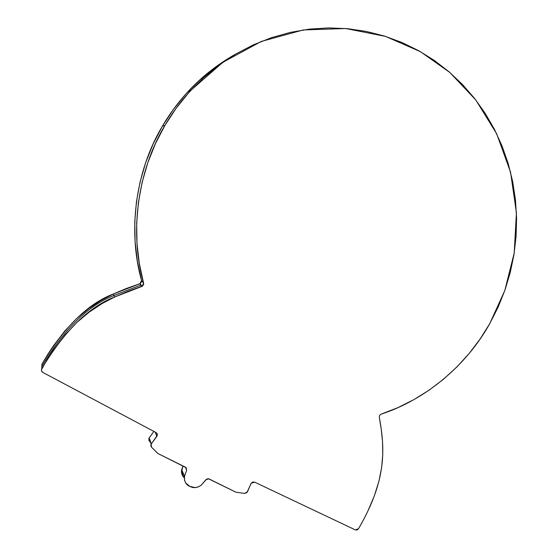 <?xml version="1.0" encoding="UTF-8"?>
<svg xmlns="http://www.w3.org/2000/svg" width="558" height="558" viewBox="0 0 558 558"><rect width="100%" height="100%" fill="white"/><g stroke="black" fill="none" stroke-linecap="round" stroke-linejoin="round"><path stroke-width="0.84" d="M140.658 283.269L141.62 281.525L141.551 280.521L137.359 261.263L135.092 241.558L134.778 221.617L136.452 201.668L140.086 181.936L145.666 162.636L153.122 143.992L162.378 126.213L164.903 125.438L162.378 126.213L173.385 109.403L185.967 93.863L199.973 79.752L215.242 67.232L235.643 54.091C217.32 64.449 201.347 77.067 187.718 91.937C177.779 102.825 169.332 114.251 162.378 126.213C135.427 171.034 127.559 231.214 141.551 280.521L143.58 283.178L143.657 284.203L142.667 285.982L128.187 291.283L114.962 296.849L102.044 303.601L89.426 311.929L77.109 322.238L65.077 334.898L53.303 350.264L47.507 359.087L41.411 369.766L41.487 370.812L42.813 372.416L156.087 432.59L156.903 433.287L157.321 435.338L151.155 444.147L150.806 445.751L151.49 447.181L151.155 444.147L149 438.128L149.328 441.099L150.486 442.264L149.328 441.099M164.903 125.438C172.01 113.204 180.646 101.528 190.801 90.403L222.928 62.28L261.29 41.438L303.287 29.951L345.709 28.521L385.487 36.382L420.369 51.643L449.811 72.449L475.779 99.959L496.648 133.746L510.556 172.164L516.429 212.821L514.204 253.067L504.802 290.544L489.785 323.563L498.078 307.249L504.906 290.237L510.214 272.674L513.946 254.685L516.08 236.432L516.582 218.045L515.439 199.68L512.649 181.489L508.219 163.627L502.165 146.245L494.528 129.505L485.341 113.546L474.67 98.529L462.582 84.6L449.169 71.905L434.536 60.578L418.793 50.757L402.074 42.554L384.525 36.082L366.306 31.436L347.592 28.688L328.557 27.914L309.404 29.135L290.32 32.385L271.53 37.651L253.227 44.912L235.629 54.105L218.931 65.153L203.328 77.946L189.016 92.37L176.154 108.259L164.903 125.438L155.445 143.615L147.821 162.678L142.116 182.41L138.391 202.589L136.682 222.984L136.989 243.358L139.305 263.502L143.58 283.178C129.303 232.805 137.352 171.264 164.903 125.438M379.586 415.403L381.058 414.175L397.868 407.661L413.994 399.577L429.297 390.014L443.673 379.07L457.002 366.843L469.194 353.437L480.145 338.971L489.785 323.563C466.802 365.03 425.831 399.661 381.058 414.175L379.586 415.403L379.273 417.168L379.586 415.403M251.163 483.326L254.608 482.133L355.32 529.891L357.092 529.947L358.543 528.719L363.432 519.93L367.673 511.533L374.376 495.769L378.959 481.129L381.658 467.409L382.76 454.365L382.537 441.796L381.281 429.479L379.273 417.168C385.425 450.153 386.227 481.017 358.543 528.719L355.32 529.891L254.608 482.133L252.697 482.056L251.163 483.326M182.857 476.211L181.462 471.922L182.982 465.958L181.685 469.655L184.503 476.274L184.496 480.215L185.702 482.963L189.755 486.381L195.07 487.559L198.188 486.946L201.222 485.202L206.606 479.12L208.357 478.715L235.748 492.128L244.557 493.446L246.964 492.526L251.03 483.591L247.445 491.779L244.557 493.446L235.748 492.128L208.811 478.806L205.909 479.727L201.222 485.202C197.567 487.65 194.198 488.229 191.115 486.946L189.755 486.381C186.156 484.944 184.356 481.784 184.356 476.902L181.531 470.268L181.685 469.655L184.503 476.274L184.356 476.902L181.531 470.268C181.301 473.589 182.215 476.114 184.273 477.843M148.874 440.457L149 438.128L153.896 431.432L149 438.128L151.155 444.147L149.167 437.87L151.323 443.889L156.854 436.342L155.222 432.129L156.854 436.342C157.719 434.822 157.461 433.566 156.087 432.59L42.813 372.416C41.431 371.489 41.076 370.268 41.752 368.754L41.927 364.158L47.556 354.714L53.226 346.086L64.735 331.061L76.509 318.688L88.555 308.616L100.9 300.469L113.539 293.878L126.485 288.444L140.044 283.652L141.551 280.521L143.58 283.178L142.046 286.373L140.742 285.11L113.944 295.489C88.29 305.352 64.254 328.997 41.836 366.432C64.254 328.997 88.29 305.352 113.944 295.489L140.742 285.11L139.758 283.764L141.753 286.491L114.662 296.989C88.722 306.97 64.421 330.894 41.752 368.754L41.927 364.158C64.093 327.141 87.864 303.761 113.246 294.017L140.044 283.652L142.046 286.373M41.836 366.585L41.927 364.158L41.836 366.585M151.49 447.181L157.984 453.556L186.184 467.716L186.651 470.192L184.503 476.274L186.651 470.192L185.486 467.192L157.984 453.556L151.49 447.181M187.718 91.937L190.801 90.403M113.246 294.017L114.662 296.989"/></g></svg>
